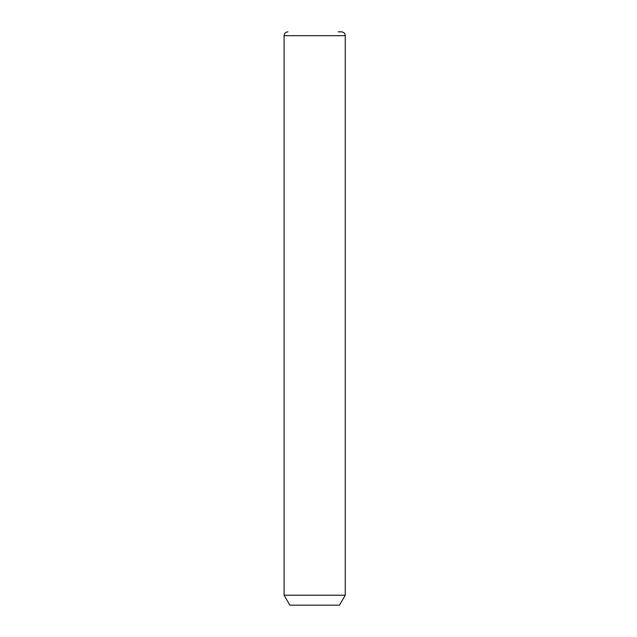 <?xml version="1.0" encoding="UTF-8"?>
<svg xmlns="http://www.w3.org/2000/svg" width="637" height="637" viewBox="0 0 637 637"><rect width="100%" height="100%" fill="white"/><g stroke="black" fill="none" stroke-linecap="round" stroke-linejoin="round"><path stroke-width="0.96" d="M345.254 595.221L339.521 605.15L289.835 605.15L284.102 595.221L345.254 595.221L345.254 35.672C345.031 33.347 343.757 32.073 341.432 31.85L338.159 31.85M284.102 595.221L284.102 35.672L345.254 35.672M284.102 35.672C284.325 33.347 285.599 32.073 287.924 31.85"/></g></svg>
